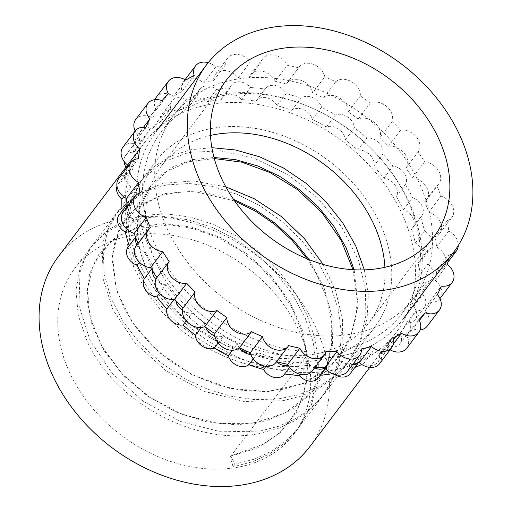 <?xml version="1.0" encoding="UTF-8"?>
<svg xmlns="http://www.w3.org/2000/svg" width="512" height="512" viewBox="0 0 512 512"><rect width="100%" height="100%" fill="white"/><g stroke="black" fill="none" stroke-linecap="round" stroke-linejoin="round"><path stroke-width="0.38" stroke-dasharray="2.56 1.92" d="M235.117 464.128L233.094 466.81L230.208 456.986L230.81 456.205L235.117 464.128L254.336 459.162L271.757 451.136L286.918 440.256L299.43 426.79L322.394 396.41L309.882 409.882L294.72 420.762L277.299 428.781L258.08 433.754C194.099 446.323 112.941 400.506 86.899 340.698L78.214 315.142L75.974 290.17L80.262 267.142L90.81 247.315L104.467 233.619L121.779 223.68L142.048 217.907L164.474 216.57L188.154 219.75L212.154 227.373L235.52 239.181L257.325 254.765L276.704 273.562L292.877 294.886L305.19 317.965L313.146 341.946L316.41 365.952L314.822 389.094L308.416 410.528L297.408 429.472L284.89 442.938L269.728 453.818L252.314 461.837L233.094 466.81M307.13 258.829L316.781 274.624L326.669 298.112L331.686 322.01L331.597 345.306L326.362 367.021L310.106 393.856L284.896 413.158L253.709 423.168L218.739 423.642L182.97 414.656L149.498 397.158L122.24 373.939L101.875 346.483L89.984 317.171L87.411 288.525L94.074 263.373L109.229 243.328L121.568 234.643L136.051 228.55L169.779 224.858L193.242 228.646L216.96 237.184L239.744 250.08L260.525 266.81L278.355 286.701L292.442 308.934L302.112 332.563L306.835 356.493L306.97 374.707L303.962 392.051L297.894 408.077L288.902 422.387L277.434 434.438L263.629 444.192L230.451 455.936L230.81 456.205L257.69 447.795L280.032 432.87L296.467 412.314L305.99 387.354L308.064 359.533L302.611 330.554L290.048 302.202L271.258 276.23L247.514 254.227L220.429 237.523L191.808 227.117L163.565 223.597L137.6 227.098L115.654 237.312L99.213 253.485L89.395 274.496L86.912 298.886L91.987 325.005L104.352 351.072L123.277 375.315L147.61 396.077L175.834 411.936L206.195 421.779L236.794 424.883L265.722 420.954L291.174 410.17L311.565 393.133L325.651 370.861L332.582 344.704L331.974 316.269L323.936 287.309L309.05 259.603M310.093 364.96L308.064 367.635L305.184 357.818L305.786 357.03L310.093 364.96C276.723 370.08 243.411 363.686 210.163 345.779C177.312 327.117 153.555 302.49 138.912 271.904L130.221 246.342L127.981 221.376L132.269 198.349L142.816 178.515L155.699 165.427L171.91 155.693L190.861 149.696L211.872 147.68M214.298 158.554L188.672 161.677L166.906 171.322L150.189 187.078L140.051 207.738L137.146 228.141L139.725 250.08L147.725 272.454L160.813 294.15L189.613 323.802L226.016 345.702L266.067 357.178L305.786 357.03L282.4 358.752L258.131 356.07L233.939 349.133L210.771 338.278L189.536 323.974L171.053 306.854L156.051 287.648L145.101 267.187L138.611 246.336L136.819 225.99L139.763 207.014L147.29 190.227L159.059 176.346L174.566 165.978L193.146 159.59L214.01 157.485M230.208 456.986L305.184 357.818M308.064 367.635C274.694 372.762 241.389 366.368 208.134 348.461L183.84 332.397L162.784 312.928L145.882 290.957L133.85 267.533L127.194 243.75L126.163 220.73L130.778 199.539L140.787 181.197L161.306 162.848L188.608 152.422L220.512 150.842L254.451 158.336L287.738 174.445L317.709 198.035L341.965 227.398L358.541 260.378L365.421 288.333L365.843 315.699L359.744 341.126L347.386 363.354L334.874 376.819L319.712 387.699L302.291 395.725L283.072 400.698L243.808 401.446L203.603 391.136L166.182 370.912L135.002 342.854L112.922 309.798L101.926 275.059L102.963 242.112L107.962 227.354L115.795 214.253L129.453 200.563L146.765 190.624L167.04 184.851L189.459 183.507L213.146 186.694L237.146 194.317L260.512 206.125L282.317 221.709L301.69 240.499L317.862 261.83L330.182 284.909L338.138 308.89L341.402 332.896L339.814 356.038L333.408 377.472L322.394 396.41M323.149 264.435L335.578 290.758L342.458 318.714L342.88 346.074L336.781 371.501L324.422 393.734L311.91 407.2L296.742 418.08L279.328 426.099L260.109 431.072L220.845 431.821L180.64 421.517L143.219 401.286L112.038 373.229L89.958 340.173L78.963 305.434L79.994 272.486L84.998 257.734L92.832 244.634L106.49 230.944L123.802 220.998L144.077 215.226L166.496 213.888L190.182 217.069L214.182 224.691L237.549 236.499L259.354 252.083L278.726 270.88L294.899 292.205L307.213 315.283L315.174 339.27L318.438 363.27L316.851 386.419L310.438 407.846L299.43 426.79M364.339 269.875L368.307 294.733L367.091 318.771L360.717 341.043L349.414 360.672L335.558 375.296L318.566 386.784L298.97 394.79L277.382 399.085L254.477 399.558L230.982 396.23L207.635 389.235L185.171 378.835L160.877 362.778L139.821 343.302L122.918 321.338L110.886 297.914L104.224 274.131L103.2 251.104L107.814 229.92L117.824 211.578L137.344 193.837L163.181 183.334L193.427 180.922L225.85 186.861M233.472 199.283L197.638 190.918L164.41 193.542L137.274 206.726L126.925 216.845L119.11 228.966L111.872 257.843L116.429 290.266L132.442 322.784L158.426 351.942L191.878 374.624L229.549 388.365L267.75 391.603L302.752 383.846L331.149 365.702L341.971 353.216L350.182 338.835L358.074 305.798L354.144 269.76M309.952 446.509A157.613 120.32 37.1 0 0 256.781 255.482A157.613 120.32 37.1 0 0 58.496 256.416M67.149 366.829A137.325 104.832 37.1 0 0 232.083 468.147A137.325 104.832 37.1 0 0 293.773 434.278A137.325 104.832 37.1 0 0 247.443 267.834A137.325 104.832 37.1 0 0 74.675 268.646A137.325 104.832 37.1 0 0 67.149 366.829M216.326 337.626A137.325 104.832 37.1 0 0 374.822 327.066A137.325 104.832 37.1 0 0 328.493 160.621A137.325 104.832 37.1 0 0 155.725 161.434A137.325 104.832 37.1 0 0 148.198 259.616A137.325 104.832 37.1 0 0 216.326 337.626M210.483 135.437A130.042 99.277 37.1 0 0 161.536 165.83A130.042 99.277 37.1 0 0 154.406 258.803A130.042 99.277 37.1 0 0 257.171 349.875A130.042 99.277 37.1 0 0 369.011 322.675A130.042 99.277 37.1 0 0 384.902 267.296M135.968 255.187A157.613 120.32 37.1 0 0 260.518 365.568A157.613 120.32 37.1 0 0 396.07 332.595A157.613 120.32 37.1 0 0 342.899 141.568A157.613 120.32 37.1 0 0 144.608 142.502A157.613 120.32 37.1 0 0 135.968 255.187M129.152 245.619A161.254 123.098 37.1 0 0 129.222 245.824A13.005 9.926 37.1 0 0 128.102 247.014M122.118 210.976A161.254 123.098 37.1 0 0 122.24 212.57A13.005 9.926 37.1 0 0 119.034 215.059M126.682 168.058A13.005 9.926 37.1 0 0 127.04 168.518A161.254 123.098 37.1 0 0 123.872 180.768A13.005 9.926 37.1 0 0 118.157 183.955A13.005 9.926 37.1 0 0 116.992 186.182M361.805 364.499A161.254 123.098 37.1 0 0 363.667 363.603A13.005 9.926 37.1 0 0 377.869 362.138A13.005 9.926 37.1 0 0 379.085 354.31A161.254 123.098 37.1 0 0 388.608 346.381A13.005 9.926 37.1 0 0 399.981 343.718A13.005 9.926 37.1 0 0 400.134 333.229A161.254 123.098 37.1 0 0 406.669 322.835A13.005 9.926 37.1 0 0 415.155 319.59A13.005 9.926 37.1 0 0 413.638 306.579A161.254 123.098 37.1 0 0 416.806 294.336A13.005 9.926 37.1 0 0 422.522 291.142A13.005 9.926 37.1 0 0 418.816 275.923A161.254 123.098 37.1 0 0 418.438 262.528A13.005 9.926 37.1 0 0 421.645 260.038A13.005 9.926 37.1 0 0 415.36 243.034A161.254 123.098 37.1 0 0 411.456 229.274A13.005 9.926 37.1 0 0 412.576 228.083A13.005 9.926 37.1 0 0 403.482 209.83A161.254 123.098 37.1 0 0 396.275 196.499A13.005 9.926 37.1 0 0 395.155 185.235A13.005 9.926 37.1 0 0 383.866 178.234A161.254 123.098 37.1 0 0 373.779 166.112A13.005 9.926 37.1 0 0 369.76 154.726A13.005 9.926 37.1 0 0 357.645 150.086A161.254 123.098 37.1 0 0 345.267 139.878A13.005 9.926 37.1 0 0 338.592 129.03A13.005 9.926 37.1 0 0 326.355 127.021A161.254 123.098 37.1 0 0 312.403 119.315A13.005 9.926 37.1 0 0 303.456 109.638A13.005 9.926 37.1 0 0 291.814 110.374A161.254 123.098 37.1 0 0 277.094 105.626A13.005 9.926 37.1 0 0 266.72 97.754A13.005 9.926 37.1 0 0 256.326 100.685A13.005 9.926 37.1 0 0 256.019 101.126A161.254 123.098 37.1 0 0 241.389 99.603A13.005 9.926 37.1 0 0 222.355 97.158A13.005 9.926 37.1 0 0 221.056 99.802A161.254 123.098 37.1 0 0 207.373 101.6A13.005 9.926 37.1 0 0 190.56 101.331A13.005 9.926 37.1 0 0 188.96 106.49A161.254 123.098 37.1 0 0 177.011 111.494A13.005 9.926 37.1 0 0 162.81 112.96A13.005 9.926 37.1 0 0 161.594 120.787A161.254 123.098 37.1 0 0 152.07 128.717A13.005 9.926 37.1 0 0 140.698 131.379A13.005 9.926 37.1 0 0 140.544 141.875A161.254 123.098 37.1 0 0 134.01 152.262A13.005 9.926 37.1 0 0 125.523 155.514A13.005 9.926 37.1 0 0 123.942 161.19M350.112 373.773A13.005 9.926 37.1 0 0 351.718 368.614A161.254 123.098 37.1 0 0 354.906 367.437M332.365 373.67A161.254 123.098 37.1 0 0 333.306 373.498A13.005 9.926 37.1 0 0 334.726 374.534M318.323 377.946A13.005 9.926 37.1 0 0 319.622 375.296A161.254 123.098 37.1 0 0 320.378 375.232M284.352 374.413A13.005 9.926 37.1 0 0 284.659 373.971A161.254 123.098 37.1 0 0 284.678 373.978L293.779 361.914A161.254 123.098 37.1 0 0 308.41 363.43A13.005 9.926 37.1 0 0 314.541 367.974M127.245 229.517L134.432 220A161.254 123.098 37.1 0 0 138.336 233.76A13.005 9.926 37.1 0 0 137.222 234.95A13.005 9.926 37.1 0 0 135.846 237.914M129.222 245.824L138.336 233.76M122.24 212.57L131.36 200.506A13.005 9.926 37.1 0 0 128.154 202.995A13.005 9.926 37.1 0 0 127.142 204.794M126.554 207.738A13.005 9.926 37.1 0 0 134.432 220M123.674 196.781L130.982 187.117A161.254 123.098 37.1 0 0 131.36 200.506M123.872 180.768L132.986 168.704A13.005 9.926 37.1 0 0 127.277 171.898A13.005 9.926 37.1 0 0 130.982 187.117M127.04 168.518L136.16 156.454A161.254 123.098 37.1 0 0 132.986 168.704M134.01 152.262L143.13 140.205A13.005 9.926 37.1 0 0 134.637 143.45A13.005 9.926 37.1 0 0 136.16 156.454M140.544 141.875L149.664 129.811A161.254 123.098 37.1 0 0 143.13 140.205M152.07 128.717L161.19 116.653A13.005 9.926 37.1 0 0 149.818 119.315A13.005 9.926 37.1 0 0 149.664 129.811M161.594 120.787L170.714 108.723A161.254 123.098 37.1 0 0 161.19 116.653M177.011 111.494L186.125 99.437A13.005 9.926 37.1 0 0 171.923 100.902A13.005 9.926 37.1 0 0 170.714 108.723M188.96 106.49L198.08 94.426A161.254 123.098 37.1 0 0 186.125 99.437M207.373 101.6L216.486 89.536A13.005 9.926 37.1 0 0 199.68 89.267A13.005 9.926 37.1 0 0 198.08 94.426M221.056 99.802L230.176 87.744A161.254 123.098 37.1 0 0 216.486 89.536M241.389 99.603L250.509 87.546A13.005 9.926 37.1 0 0 231.469 85.094A13.005 9.926 37.1 0 0 230.176 87.744M256.019 101.126L265.139 89.062A161.254 123.098 37.1 0 0 250.509 87.546M277.094 105.626L286.208 93.568A13.005 9.926 37.1 0 0 275.834 85.696A13.005 9.926 37.1 0 0 265.446 88.627A13.005 9.926 37.1 0 0 265.139 89.062M291.814 110.374L300.928 98.317A161.254 123.098 37.1 0 0 286.208 93.568M312.403 119.315L321.517 107.258A13.005 9.926 37.1 0 0 312.576 97.574A13.005 9.926 37.1 0 0 300.928 98.317M326.355 127.021L335.475 114.957A161.254 123.098 37.1 0 0 321.517 107.258M345.267 139.878L354.387 127.814A13.005 9.926 37.1 0 0 347.712 116.966A13.005 9.926 37.1 0 0 335.475 114.957M357.645 150.086L366.765 138.022A161.254 123.098 37.1 0 0 354.387 127.814M373.779 166.112L382.893 154.054A13.005 9.926 37.1 0 0 378.88 142.662A13.005 9.926 37.1 0 0 366.765 138.022M383.866 178.234L392.979 166.17A161.254 123.098 37.1 0 0 382.893 154.054M396.275 196.499L405.395 184.442A13.005 9.926 37.1 0 0 404.269 173.178A13.005 9.926 37.1 0 0 392.979 166.17M403.482 209.83L412.602 197.766A161.254 123.098 37.1 0 0 405.395 184.442M411.456 229.274L420.576 217.216A13.005 9.926 37.1 0 0 421.696 216.026A13.005 9.926 37.1 0 0 412.602 197.766M415.36 243.034L424.48 230.976A161.254 123.098 37.1 0 0 420.576 217.216M418.438 262.528L427.552 250.47A13.005 9.926 37.1 0 0 430.765 247.981A13.005 9.926 37.1 0 0 424.48 230.976M418.816 275.923L427.93 263.859A161.254 123.098 37.1 0 0 427.552 250.47M416.806 294.336L425.926 282.272A13.005 9.926 37.1 0 0 431.642 279.085A13.005 9.926 37.1 0 0 427.93 263.859M413.638 306.579L422.758 294.522A161.254 123.098 37.1 0 0 425.926 282.272M406.669 322.835L415.789 310.778A13.005 9.926 37.1 0 0 424.275 307.526A13.005 9.926 37.1 0 0 422.758 294.522M400.134 333.229L409.248 321.165A161.254 123.098 37.1 0 0 415.789 310.778M388.608 346.381L397.722 334.323A13.005 9.926 37.1 0 0 409.101 331.661A13.005 9.926 37.1 0 0 409.248 321.165M379.085 354.31L388.205 342.253A161.254 123.098 37.1 0 0 397.722 334.323M363.667 363.603L372.787 351.539A13.005 9.926 37.1 0 0 386.989 350.074A13.005 9.926 37.1 0 0 388.205 342.253M351.718 368.614L360.838 356.55A161.254 123.098 37.1 0 0 372.787 351.539M333.306 373.498L342.426 361.44A13.005 9.926 37.1 0 0 352.32 365.005M358.08 362.931A13.005 9.926 37.1 0 0 359.232 361.709A13.005 9.926 37.1 0 0 360.838 356.55M319.622 375.296L328.736 363.232A161.254 123.098 37.1 0 0 342.426 361.44M300.166 374.33L308.41 363.43M325.037 367.974A13.005 9.926 37.1 0 0 327.443 365.882A13.005 9.926 37.1 0 0 328.736 363.232M266.029 366.24L272.704 357.408A13.005 9.926 37.1 0 0 276.416 361.875M288.333 365.44A13.005 9.926 37.1 0 0 293.472 362.349A13.005 9.926 37.1 0 0 293.779 361.914M253.274 358.893L257.984 352.659A161.254 123.098 37.1 0 0 272.704 357.408M232.454 350.253L237.395 343.718A13.005 9.926 37.1 0 0 239.386 347.763M250.867 354.579A13.005 9.926 37.1 0 0 257.984 352.659M218.118 343.053L223.437 336.019A161.254 123.098 37.1 0 0 237.395 343.718M201.267 327.475L204.531 323.162A13.005 9.926 37.1 0 0 205.427 327.078M214.854 335.878A13.005 9.926 37.1 0 0 223.437 336.019M186.234 320.781L192.147 312.954A161.254 123.098 37.1 0 0 204.531 323.162M174.138 299.418L176.019 296.922A13.005 9.926 37.1 0 0 175.93 300.845M182.509 310.342A13.005 9.926 37.1 0 0 192.147 312.954M159.475 293.35L165.933 284.806A161.254 123.098 37.1 0 0 176.019 296.922M151.501 269.203L153.517 266.534A13.005 9.926 37.1 0 0 152.352 270.554M155.91 279.424A13.005 9.926 37.1 0 0 165.933 284.806M139.418 262.336L146.317 253.21A161.254 123.098 37.1 0 0 153.517 266.534M136.832 244.979A13.005 9.926 37.1 0 0 146.317 253.21M147.27 242.835A155.046 118.362 37.1 0 0 269.798 351.424A155.046 118.362 37.1 0 0 403.142 318.989A155.046 118.362 37.1 0 0 350.835 131.072A155.046 118.362 37.1 0 0 155.776 131.987A155.046 118.362 37.1 0 0 147.27 242.835M440.019 298.496A15.085 11.514 -142.9 0 0 435.373 280.557A169.056 129.056 37.1 0 0 436.685 270.822L448.838 254.739A169.056 129.056 37.1 0 1 448.346 259.194M439.962 298.573A15.085 11.514 -142.9 0 1 429.171 302.138L441.325 286.054M427.27 326.106A15.085 11.514 -142.9 0 0 425.229 310.682A169.056 129.056 37.1 0 0 429.171 302.138M420.16 329.869A15.085 11.514 -142.9 0 1 413.075 328.851L419.36 320.531M406.752 348.237A15.085 11.514 -142.9 0 0 406.726 335.699A169.056 129.056 37.1 0 0 413.075 328.851M390.067 349.824A15.085 11.514 -142.9 0 1 389.331 349.395L393.427 343.981M379.648 363.61A15.085 11.514 -142.9 0 0 380.947 354.15A169.056 129.056 37.1 0 0 389.331 349.395M347.539 371.328A15.085 11.514 -142.9 0 0 349.389 364.973A169.056 129.056 37.1 0 0 352.915 364.218M312.294 370.944A15.085 11.514 -142.9 0 0 313.882 367.533A169.056 129.056 37.1 0 0 314.842 367.571M275.955 362.477A15.085 11.514 -142.9 0 0 276.493 361.683A169.056 129.056 37.1 0 0 276.55 361.696M136.262 245.728A15.085 11.514 -142.9 0 1 138.234 243.821L150.387 227.744M138.042 243.379A169.056 129.056 37.1 0 0 138.234 243.821M123.245 212.115A15.085 11.514 -142.9 0 1 127.795 208.909L139.949 192.826M127.411 206.598A169.056 129.056 37.1 0 0 127.795 208.909M118.714 178.598A15.085 11.514 -142.9 0 1 126.285 174.797L138.445 158.714M127.206 167.36A169.056 129.056 37.1 0 0 126.285 174.797M122.95 147.117A15.085 11.514 -142.9 0 1 133.798 143.475L145.952 127.392M135.162 130.963A15.085 11.514 -142.9 0 0 137.741 134.931A169.056 129.056 37.1 0 0 133.798 143.475M135.699 119.507A15.085 11.514 -142.9 0 1 149.894 116.768L162.048 100.685M154.97 99.667A15.085 11.514 -142.9 0 0 156.243 109.92A169.056 129.056 37.1 0 0 149.894 116.768M156.218 97.376A15.085 11.514 -142.9 0 1 173.632 96.224L185.792 80.141M185.056 79.706L183.322 82.003A15.085 11.514 -142.9 0 0 182.022 91.462A169.056 129.056 37.1 0 0 173.632 96.224M183.322 82.003A15.085 11.514 -142.9 0 1 203.642 83.034L215.802 66.95A169.056 129.056 37.1 0 1 225.734 64.563A15.085 11.514 -142.9 0 1 227.584 58.202A15.085 11.514 -142.9 0 1 250.336 61.882A169.056 129.056 37.1 0 1 261.242 62.003A15.085 11.514 -142.9 0 1 262.829 58.592A15.085 11.514 -142.9 0 1 275.386 55.315A15.085 11.514 -142.9 0 1 287.386 65.235A169.056 129.056 37.1 0 1 298.63 67.853A15.085 11.514 -142.9 0 1 299.168 67.053A15.085 11.514 -142.9 0 1 313.395 64.326A15.085 11.514 -142.9 0 1 324.8 76.806A169.056 129.056 37.1 0 1 335.731 81.773A15.085 11.514 -142.9 0 1 351.392 81.651A15.085 11.514 -142.9 0 1 360.403 95.936A169.056 129.056 37.1 0 1 370.381 102.957A15.085 11.514 -142.9 0 1 386.611 106.451A15.085 11.514 -142.9 0 1 392.128 121.498A169.056 129.056 37.1 0 1 400.576 130.176A15.085 11.514 -142.9 0 1 416.422 137.082A15.085 11.514 -142.9 0 1 418.125 152.013A169.056 129.056 37.1 0 1 424.55 161.837A15.085 11.514 -142.9 0 1 438.246 170.291A15.085 11.514 -142.9 0 1 438.861 183.808A15.085 11.514 -142.9 0 1 436.89 185.709A169.056 129.056 37.1 0 1 440.922 196.109A15.085 11.514 -142.9 0 1 451.885 217.421A15.085 11.514 -142.9 0 1 447.334 220.627A169.056 129.056 37.1 0 1 448.73 231.002A15.085 11.514 -142.9 0 1 458.266 245.51M227.584 58.202L215.424 74.285A15.085 11.514 -142.9 0 0 213.581 80.64A169.056 129.056 37.1 0 0 203.642 83.034M215.424 74.285A15.085 11.514 -142.9 0 1 238.176 77.965L250.336 61.882M262.829 58.592L250.675 74.669A15.085 11.514 -142.9 0 0 249.082 78.086A169.056 129.056 37.1 0 0 238.176 77.965M250.675 74.669A15.085 11.514 -142.9 0 1 263.232 71.398A15.085 11.514 -142.9 0 1 275.232 81.318L287.386 65.235M299.168 67.053L287.008 83.136A15.085 11.514 -142.9 0 0 286.47 83.936A169.056 129.056 37.1 0 0 275.232 81.318M287.008 83.136A15.085 11.514 -142.9 0 1 301.242 80.403A15.085 11.514 -142.9 0 1 312.646 92.89L324.8 76.806M438.861 183.808L426.701 199.891A15.085 11.514 -142.9 0 0 426.086 186.374A15.085 11.514 -142.9 0 0 412.397 177.92A169.056 129.056 37.1 0 0 405.971 168.096A15.085 11.514 -142.9 0 0 404.269 153.165A15.085 11.514 -142.9 0 0 388.416 146.259A169.056 129.056 37.1 0 0 379.968 137.581A15.085 11.514 -142.9 0 0 374.451 122.534A15.085 11.514 -142.9 0 0 358.227 119.04A169.056 129.056 37.1 0 0 348.25 112.013A15.085 11.514 -142.9 0 0 339.238 97.734A15.085 11.514 -142.9 0 0 323.571 97.856A169.056 129.056 37.1 0 0 312.646 92.89M426.701 199.891A15.085 11.514 -142.9 0 1 424.736 201.792L436.89 185.709M451.885 217.421L439.725 233.504A15.085 11.514 -142.9 0 0 428.762 212.192A169.056 129.056 37.1 0 0 424.736 201.792M439.725 233.504A15.085 11.514 -142.9 0 1 435.174 236.71L447.334 220.627M447.917 262.17L444.25 267.021A15.085 11.514 -142.9 0 0 436.576 247.078A169.056 129.056 37.1 0 0 435.174 236.71M444.25 267.021A15.085 11.514 -142.9 0 1 436.685 270.822M420.416 255.174A150.854 115.162 37.1 0 0 317.158 110.406A150.854 115.162 37.1 0 0 161.146 131.84A150.854 115.162 37.1 0 0 212.038 314.669A150.854 115.162 37.1 0 0 401.818 313.779A150.854 115.162 37.1 0 0 420.416 255.174M208.211 62.701A15.085 11.514 -142.9 0 1 215.802 66.95M452.275 253.997A15.085 11.514 -142.9 0 1 448.838 254.739M432.576 239.091A150.854 115.162 37.1 0 0 329.312 94.323A150.854 115.162 37.1 0 0 173.306 115.757A150.854 115.162 37.1 0 0 224.192 298.592A150.854 115.162 37.1 0 0 413.978 297.696A150.854 115.162 37.1 0 0 432.576 239.091M428.762 212.192L440.922 196.109M436.576 247.078L448.73 231.002M412.397 177.92L424.55 161.837M405.971 168.096L418.125 152.013M388.416 146.259L400.576 130.176M379.968 137.581L392.128 121.498M358.227 119.04L370.381 102.957M348.25 112.013L360.403 95.936M323.571 97.856L335.731 81.773M286.47 83.936L298.63 67.853M249.082 78.086L261.242 62.003M213.581 80.64L225.734 64.563M182.022 91.462L194.176 75.386M156.243 109.92L168.397 93.837M137.741 134.931L143.584 127.206M276.493 361.683L288.653 345.6M313.882 367.533L326.042 351.45M349.389 364.973L361.542 348.89M380.947 354.15L393.107 338.067M406.726 335.699L418.88 319.616M425.229 310.682L437.382 294.598M435.373 280.557L447.526 264.48M234.637 200.973L196.32 191.91L178.042 192.109L161.165 195.456L137.926 207.213L121.453 225.837L115.405 239.635L112.448 254.95L116.122 288.339L124.301 308.685L136.691 328.365L152.781 346.509L171.955 362.349L193.517 375.238L216.678 384.646L240.544 390.163L264.134 391.488L283.987 389.146L302.381 383.558L318.784 374.88L332.723 363.334L343.219 350.163L350.925 335.078L355.648 318.458L357.28 300.717L353.024 269.702M369.779 367.379L396.07 332.595M126.01 167.104L144.608 142.502M369.011 322.675L433.85 236.902M161.536 165.83L226.374 80.058M127.085 204.403L128.154 202.995M118.157 183.955L127.277 171.898M125.523 155.514L134.637 143.45M140.698 131.379L149.818 119.315M162.81 112.96L171.923 100.902M190.56 101.331L199.68 89.267M222.355 97.158L231.469 85.094M256.326 100.685L265.446 88.627M412.576 228.083L421.696 216.026M421.645 260.038L430.765 247.981M422.522 291.142L431.642 279.085M415.155 319.59L424.275 307.526M399.981 343.718L409.101 331.661M377.869 362.138L386.989 350.074M358.374 362.848L359.232 361.709M325.466 368.499L327.443 365.882M289.645 367.405L293.472 362.349M135.558 237.152L137.222 234.95M349.414 360.672L374.822 327.066M142.816 178.515L155.725 161.434M92.832 244.634L115.795 214.253M117.824 211.571L140.787 181.197M324.422 393.734L347.386 363.354M293.773 434.278L297.408 429.472M74.675 268.646L90.81 247.309M401.818 313.779L413.978 297.696M161.146 131.84L173.306 115.757"/><path stroke-width="0.77" d="M225.85 186.861L254.304 198.758L280.986 216.294L304.378 238.573L323.149 264.435M211.872 147.68L235.565 149.997L259.77 156.851L283.507 168.026L305.824 183.11L325.811 201.574L342.656 222.72L355.68 245.773L364.339 269.875M309.05 259.603L293.626 240.288L275.392 223.411L255.072 209.581L233.472 199.283M354.144 269.76L346.029 247.597L333.958 226.426L318.419 207.021L300.058 190.093L279.59 176.256L257.85 165.99L235.693 159.667L214.01 157.485M126.01 167.104L58.496 256.416A157.613 120.32 37.1 0 0 49.85 369.101A157.613 120.32 37.1 0 0 174.406 479.482A157.613 120.32 37.1 0 0 309.952 446.509L369.779 367.379M384.902 267.296A130.042 99.277 37.1 0 0 210.483 135.437M219.245 173.03A130.042 99.277 37.1 0 0 322.01 264.102A130.042 99.277 37.1 0 0 433.85 236.902A130.042 99.277 37.1 0 0 389.978 79.29A130.042 99.277 37.1 0 0 226.374 80.058A130.042 99.277 37.1 0 0 219.245 173.03M127.085 204.403L119.034 215.059A13.005 9.926 37.1 0 0 125.318 232.064A161.254 123.098 37.1 0 0 129.152 245.619M116.992 186.182A13.005 9.926 37.1 0 0 121.862 199.174A161.254 123.098 37.1 0 0 122.118 210.976M123.942 161.19A13.005 9.926 37.1 0 0 126.682 168.058M354.906 367.437A161.254 123.098 37.1 0 0 361.805 364.499M334.726 374.534A13.005 9.926 37.1 0 0 350.112 373.773L358.374 362.848M320.378 375.232A161.254 123.098 37.1 0 0 332.365 373.67M284.678 373.978A161.254 123.098 37.1 0 0 299.29 375.494A13.005 9.926 37.1 0 0 318.323 377.946L325.466 368.499M135.558 237.152L128.102 247.014A13.005 9.926 37.1 0 0 137.197 265.274A161.254 123.098 37.1 0 0 144.403 278.598A13.005 9.926 37.1 0 0 145.523 289.862A13.005 9.926 37.1 0 0 156.813 296.864A161.254 123.098 37.1 0 0 166.899 308.986A13.005 9.926 37.1 0 0 170.918 320.371A13.005 9.926 37.1 0 0 183.034 325.018A161.254 123.098 37.1 0 0 195.411 335.219A13.005 9.926 37.1 0 0 202.086 346.067A13.005 9.926 37.1 0 0 214.323 348.083A161.254 123.098 37.1 0 0 228.275 355.782A13.005 9.926 37.1 0 0 237.222 365.459A13.005 9.926 37.1 0 0 248.864 364.723A161.254 123.098 37.1 0 0 263.584 369.472A13.005 9.926 37.1 0 0 273.958 377.344A13.005 9.926 37.1 0 0 284.352 374.413L289.645 367.405M197.926 175.827A155.046 118.362 37.1 0 0 320.454 284.416A155.046 118.362 37.1 0 0 453.798 251.981A155.046 118.362 37.1 0 0 401.491 64.064A155.046 118.362 37.1 0 0 206.432 64.979A155.046 118.362 37.1 0 0 197.926 175.827M125.318 232.064L127.245 229.517M127.142 204.794A13.005 9.926 37.1 0 0 126.554 207.738M121.862 199.174L123.674 196.781M352.32 365.005A13.005 9.926 37.1 0 0 358.08 362.931M299.29 375.494L300.166 374.33M314.541 367.974A13.005 9.926 37.1 0 0 325.037 367.974M263.584 369.472L266.029 366.24M276.416 361.875A13.005 9.926 37.1 0 0 288.333 365.44M248.864 364.723L253.274 358.893M228.275 355.782L232.454 350.253M239.386 347.763A13.005 9.926 37.1 0 0 250.867 354.579M214.323 348.083L218.118 343.053M205.427 327.078A13.005 9.926 37.1 0 0 214.854 335.878M195.411 335.219L201.267 327.475M183.034 325.018L186.234 320.781M175.93 300.845A13.005 9.926 37.1 0 0 182.509 310.342M166.899 308.986L174.138 299.418M156.813 296.864L159.475 293.35M152.352 270.554A13.005 9.926 37.1 0 0 155.91 279.424M144.403 278.598L151.501 269.203M137.197 265.274L139.418 262.336M135.846 237.914A13.005 9.926 37.1 0 0 136.832 244.979M448.346 259.194A169.056 129.056 37.1 0 1 447.526 264.48A15.085 11.514 -142.9 0 1 452.173 282.413L440.019 298.496A15.085 11.514 -142.9 0 1 439.962 298.573M452.173 282.413A15.085 11.514 -142.9 0 1 441.325 286.054A169.056 129.056 37.1 0 1 437.382 294.598A15.085 11.514 -142.9 0 1 439.43 310.022L427.27 326.106A15.085 11.514 -142.9 0 1 420.16 329.869M439.43 310.022A15.085 11.514 -142.9 0 1 425.235 312.768A169.056 129.056 37.1 0 1 418.88 319.616A15.085 11.514 -142.9 0 1 418.906 332.16L406.752 348.237A15.085 11.514 -142.9 0 1 390.067 349.824M418.906 332.16A15.085 11.514 -142.9 0 1 401.491 333.312A169.056 129.056 37.1 0 1 393.107 338.067A15.085 11.514 -142.9 0 1 391.808 347.526L379.648 363.61A15.085 11.514 -142.9 0 1 359.322 362.586L371.482 346.502A169.056 129.056 37.1 0 1 361.542 348.89A15.085 11.514 -142.9 0 1 359.699 355.245A15.085 11.514 -142.9 0 1 336.947 351.571A169.056 129.056 37.1 0 1 326.042 351.45A15.085 11.514 -142.9 0 1 324.454 354.861A15.085 11.514 -142.9 0 1 311.891 358.138A15.085 11.514 -142.9 0 1 299.898 348.218A169.056 129.056 37.1 0 1 288.653 345.6A15.085 11.514 -142.9 0 1 288.115 346.4A15.085 11.514 -142.9 0 1 273.888 349.126A15.085 11.514 -142.9 0 1 262.483 336.646A169.056 129.056 37.1 0 1 251.552 331.674A15.085 11.514 -142.9 0 1 235.891 331.802A15.085 11.514 -142.9 0 1 226.88 317.517A169.056 129.056 37.1 0 1 216.902 310.49A15.085 11.514 -142.9 0 1 200.672 307.002A15.085 11.514 -142.9 0 1 195.155 291.955A169.056 129.056 37.1 0 1 186.707 283.277A15.085 11.514 -142.9 0 1 170.861 276.371A15.085 11.514 -142.9 0 1 169.152 261.44A169.056 129.056 37.1 0 1 162.733 251.616A15.085 11.514 -142.9 0 1 149.037 243.162A15.085 11.514 -142.9 0 1 148.422 229.645A15.085 11.514 -142.9 0 1 150.387 227.744A169.056 129.056 37.1 0 1 146.362 217.344A15.085 11.514 -142.9 0 1 135.398 196.032A15.085 11.514 -142.9 0 1 139.949 192.826A169.056 129.056 37.1 0 1 138.547 182.451A15.085 11.514 -142.9 0 1 130.874 162.515A15.085 11.514 -142.9 0 1 138.445 158.714A169.056 129.056 37.1 0 1 139.75 148.973A15.085 11.514 -142.9 0 1 135.104 131.034A15.085 11.514 -142.9 0 1 145.952 127.392A169.056 129.056 37.1 0 1 149.901 118.854A15.085 11.514 -142.9 0 1 147.853 103.43A15.085 11.514 -142.9 0 1 162.048 100.685A169.056 129.056 37.1 0 1 168.397 93.837A15.085 11.514 -142.9 0 1 168.378 81.293A15.085 11.514 -142.9 0 1 185.792 80.141A169.056 129.056 37.1 0 1 194.176 75.386A15.085 11.514 -142.9 0 1 195.475 65.92A15.085 11.514 -142.9 0 1 208.211 62.701M352.915 364.218A169.056 129.056 37.1 0 0 359.322 362.586M359.699 355.245L347.539 371.328A15.085 11.514 -142.9 0 1 324.787 367.648L336.947 351.571M314.842 367.571A169.056 129.056 37.1 0 0 324.787 367.648M324.454 354.861L312.294 370.944A15.085 11.514 -142.9 0 1 299.738 374.221A15.085 11.514 -142.9 0 1 287.738 364.301L299.898 348.218M276.55 361.696A169.056 129.056 37.1 0 0 287.738 364.301M288.115 346.4L275.955 362.477A15.085 11.514 -142.9 0 1 261.728 365.21A15.085 11.514 -142.9 0 1 250.323 352.723L262.483 336.646M148.422 229.645L136.262 245.728A15.085 11.514 -142.9 0 0 136.877 259.238A15.085 11.514 -142.9 0 0 150.573 267.699A169.056 129.056 37.1 0 0 156.998 277.523A15.085 11.514 -142.9 0 0 158.701 292.454A15.085 11.514 -142.9 0 0 174.547 299.36A169.056 129.056 37.1 0 0 182.995 308.038A15.085 11.514 -142.9 0 0 188.512 323.085A15.085 11.514 -142.9 0 0 204.742 326.573A169.056 129.056 37.1 0 0 214.72 333.6A15.085 11.514 -142.9 0 0 223.731 347.885A15.085 11.514 -142.9 0 0 239.398 347.757A169.056 129.056 37.1 0 0 250.323 352.723M135.398 196.032L123.245 212.115A15.085 11.514 -142.9 0 0 134.202 233.421A169.056 129.056 37.1 0 0 138.042 243.379M130.874 162.515L118.714 178.598A15.085 11.514 -142.9 0 0 126.394 198.534A169.056 129.056 37.1 0 0 127.411 206.598M135.104 131.034L122.95 147.117A15.085 11.514 -142.9 0 0 127.597 165.056A169.056 129.056 37.1 0 0 127.206 167.36M135.162 130.963A15.085 11.514 -142.9 0 1 135.699 119.507L147.853 103.43M154.97 99.667A15.085 11.514 -142.9 0 1 156.218 97.376L168.378 81.293M391.808 347.526A15.085 11.514 -142.9 0 1 371.482 346.502M458.266 245.51A15.085 11.514 -142.9 0 1 456.41 250.938A15.085 11.514 -142.9 0 1 452.275 253.997M143.584 127.206L149.901 118.854M127.597 165.056L139.75 148.973M126.394 198.534L138.547 182.451M134.202 233.421L146.362 217.344M150.573 267.699L162.733 251.616M156.998 277.523L169.152 261.44M174.547 299.36L186.707 283.277M182.995 308.038L195.155 291.955M204.742 326.573L216.902 310.49M214.72 333.6L226.88 317.517M239.398 347.757L251.552 331.674M393.427 343.981L401.491 333.312M419.36 320.531L425.235 312.768M307.13 258.829L292.166 240.442L274.643 224.326L255.232 211.027L234.637 200.973M353.024 269.702L341.024 240.173L322.189 212.979L297.882 189.888L269.907 172.461L241.92 162.202L214.298 158.554M403.142 318.989L453.798 251.981M155.776 131.987L206.432 64.979M195.475 65.92L185.056 79.706M456.41 250.938L447.917 262.17"/></g></svg>
